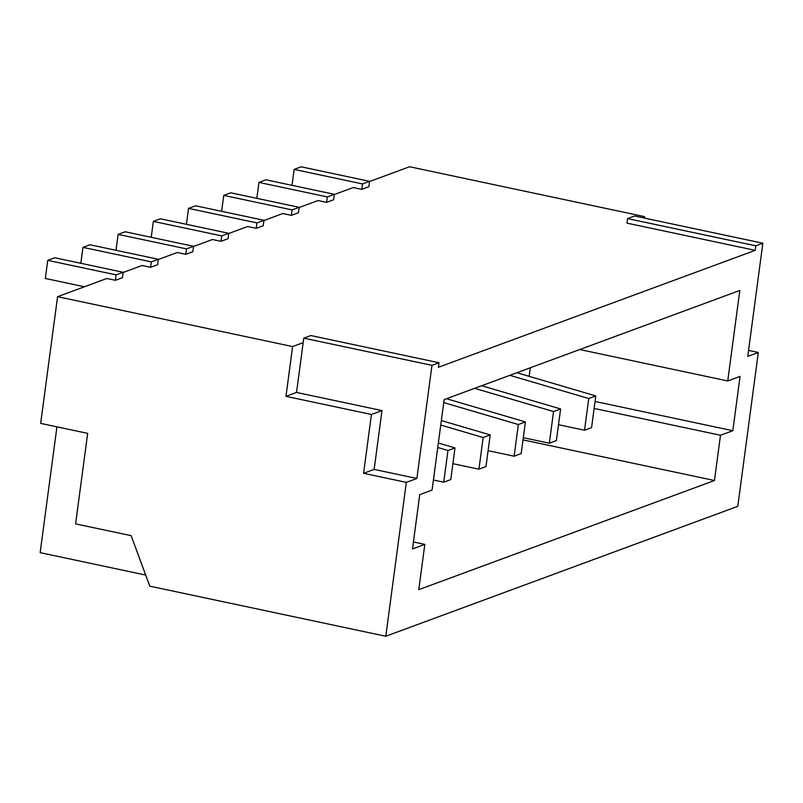 <?xml version="1.0" encoding="UTF-8"?>
<svg xmlns="http://www.w3.org/2000/svg" width="803" height="803" viewBox="0 0 803 803"><rect width="100%" height="100%" fill="white"/><g stroke="black" fill="none" stroke-linecap="round" stroke-linejoin="round"><path stroke-width="1.2" d="M303.173 342.66L296.528 392.446L381.997 410.584L374.148 469.414L416.877 478.488L431.974 365.345L439.01 362.745L310.811 335.544L303.775 338.143L303.173 342.66L292.613 346.565L57.575 296.678L106.849 278.49L115.401 280.307L122.437 277.708L123.16 272.277L116.124 274.877L115.401 280.307M431.974 365.345L303.775 338.143M439.01 362.745L438.408 367.272L755.201 250.345L755.814 245.818L762.85 243.219L747.754 356.351L758.313 352.457L737.786 506.322L385.791 636.247L406.318 482.382L416.877 478.488M732.818 430.709L740.055 376.406L727.739 380.953L739.814 290.445L444.139 399.583L432.064 490.091L419.738 494.638L412.501 548.941L424.817 544.394L418.775 589.653L714.459 480.515L720.492 435.256L732.818 430.709L595.063 401.47M523.004 439.883L714.459 480.515M374.148 469.414L363.588 473.308L406.318 482.382M755.201 250.345L627.002 223.134L627.605 218.607L755.814 245.818M594.13 408.436L720.492 435.256M642.049 217.583L644.608 216.639L644.407 218.085M369.531 181.528L409.57 166.753L644.608 216.639M292.021 185.332L294.149 169.413L301.185 166.813L369.561 181.327L368.838 186.758L361.792 189.357L353.25 187.541L334.329 194.527M256.819 198.331L258.947 182.411L265.984 179.812L334.359 194.316L333.636 199.746L326.6 202.346L318.048 200.539L299.138 207.515M221.618 211.319L223.746 195.4L230.782 192.8L299.158 207.315L298.435 212.745L291.399 215.345L282.847 213.528L263.936 220.514M186.426 224.308L188.544 208.389L195.591 205.789L263.956 220.303L263.233 225.733L256.197 228.333L247.645 226.516L228.735 233.502M151.225 237.307L153.343 221.387L160.389 218.787L228.765 233.302L228.032 238.732L220.996 241.322L212.454 239.515L193.533 246.491M116.023 250.295L118.151 234.376L125.188 231.776L193.563 246.29L192.84 251.72L185.794 254.32L177.252 252.503L158.332 259.489M80.822 263.284L82.95 247.364L89.986 244.774L158.362 259.279L157.639 264.709L150.593 267.309L142.051 265.492L123.14 272.478M748.547 350.389L758.313 352.457M579.716 349.536L727.739 380.953M413.425 541.975L424.817 544.394M385.791 636.247L149.78 586.16L131.15 535.661L75.592 523.877L87.668 433.369L40.662 423.392L57.575 296.678M56.933 426.845L40.15 552.655L145.684 575.058M762.85 243.219L634.651 216.007L627.605 218.607M292.613 346.565L285.968 396.341L371.438 414.478L363.588 473.308M517.955 372.331L517.865 373.034M529.137 376.346L530.281 367.784M381.997 410.584L371.438 414.478M296.528 392.446L285.968 396.341M369.561 181.327L362.524 183.927L361.792 189.357M84.435 286.761L45.329 278.46L47.748 260.363L54.785 257.763L123.16 272.277M258.947 182.411L327.323 196.916L326.6 202.346M193.563 246.29L186.517 248.89L185.794 254.32M188.544 208.389L256.92 222.903L256.197 228.333M263.956 220.303L256.92 222.903M223.746 195.4L292.121 209.914L291.399 215.345M47.748 260.363L116.124 274.877M334.359 194.316L327.323 196.916M294.149 169.413L362.524 183.927M299.158 207.315L292.121 209.914M118.151 234.376L186.517 248.89M158.362 259.279L151.325 261.878L150.593 267.309M153.343 221.387L221.718 235.891L220.996 241.322M228.765 233.302L221.718 235.891M82.95 247.364L151.325 261.878M509.825 375.332L588.76 398.539L584.534 430.217L558.497 424.697M516.871 372.733L595.796 395.939L588.76 398.539M595.796 395.939L591.57 427.618L584.534 430.217M446.468 398.72L525.403 421.926L521.177 453.605L514.131 456.204L488.094 450.674M441.339 420.551L490.201 434.915L485.976 466.593L478.929 469.193L452.902 463.672M437.745 447.502L447.964 450.513L443.738 482.191L433.409 479.993M440.737 425.048L483.165 437.515L478.929 469.193M438.348 443.015L455 447.913L450.774 479.592L443.738 482.191M455 447.913L447.964 450.513M443.738 402.584L518.357 424.526L514.131 456.204M525.403 421.926L518.357 424.526M481.67 385.731L560.604 408.938L556.369 440.616L549.332 443.206L523.295 437.685M490.201 434.915L483.165 437.515M474.623 388.331L553.558 411.537L549.332 443.206M560.604 408.938L553.558 411.537"/></g></svg>
